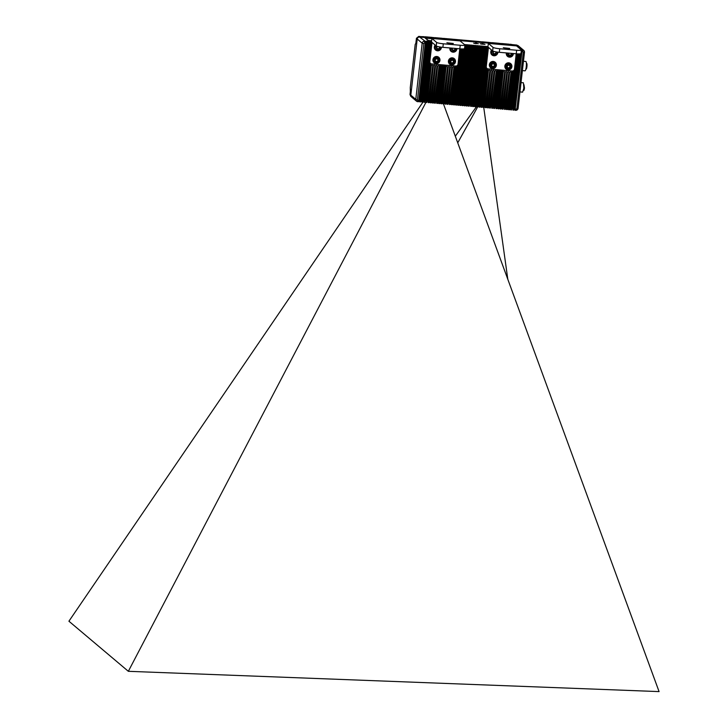 <?xml version="1.0" encoding="UTF-8"?>
<svg xmlns="http://www.w3.org/2000/svg" width="728" height="728" viewBox="0 0 728 728"><rect width="100%" height="100%" fill="white"/><g stroke="black" fill="none" stroke-linecap="round" stroke-linejoin="round"><path stroke-width="1.09" d="M450.969 48.057L450.905 48.066A3.03 2.948 130.1 0 0 450.841 48.294L450.823 48.376A3.03 2.948 130.1 0 0 450.787 48.603L450.778 48.685A3.03 2.948 130.1 0 0 450.759 48.913L450.759 48.994A3.03 2.948 130.1 0 0 450.769 49.231L450.778 49.313A3.03 2.948 130.1 0 0 450.814 49.54L450.832 49.622A3.03 2.948 130.1 0 0 450.887 49.841L450.914 49.923A3.03 2.948 130.1 0 0 450.987 50.132L451.023 50.205A3.03 2.948 130.1 0 0 451.123 50.414L451.169 50.487A3.03 2.948 130.1 0 0 451.287 50.669L451.342 50.742A3.03 2.948 130.1 0 0 451.478 50.915L451.533 50.978A3.03 2.948 130.1 0 0 451.697 51.133L451.351 50.851A3.03 2.948 130.1 0 0 451.415 50.905M450.377 48.903L450.368 48.967A3.03 2.948 130.1 0 0 450.404 49.195L450.832 49.286M450.368 48.594L450.35 48.658A3.03 2.948 130.1 0 0 450.359 48.885L450.814 48.976M450.386 48.285L450.368 48.339A3.03 2.948 130.1 0 0 450.35 48.567L450.841 48.667M451.697 51.133L451.76 51.197A3.03 2.948 130.1 0 0 451.933 51.333L451.997 51.379A3.03 2.948 130.1 0 0 452.188 51.506L452.261 51.542A3.03 2.948 130.1 0 0 452.47 51.642L452.543 51.679A3.03 2.948 130.1 0 0 452.752 51.761L452.807 51.761A3.03 2.948 130.1 0 0 453.053 51.834L453.135 51.852A3.03 2.948 130.1 0 0 453.362 51.888L453.444 51.888A3.03 2.948 130.1 0 0 453.671 51.897L453.753 51.897A3.03 2.948 130.1 0 0 453.981 51.879L454.072 51.87A3.03 2.948 130.1 0 0 454.29 51.834L454.372 51.815A3.03 2.948 130.1 0 0 454.6 51.752L454.681 51.724A3.03 2.948 130.1 0 0 454.891 51.633L454.973 51.597A3.03 2.948 130.1 0 0 455.173 51.497L455.246 51.451A3.03 2.948 130.1 0 0 455.437 51.324L455.51 51.269A3.03 2.948 130.1 0 0 455.683 51.124L455.746 51.069A3.03 2.948 130.1 0 0 455.91 50.905L455.965 50.842A3.03 2.948 130.1 0 0 456.11 50.66L456.165 50.587A3.03 2.948 130.1 0 0 456.292 50.396L456.329 50.323A3.03 2.948 130.1 0 0 456.438 50.114L456.474 50.032A3.03 2.948 130.1 0 0 456.556 49.823L456.583 49.741A3.03 2.948 130.1 0 0 456.647 49.513L456.665 49.431A3.03 2.948 130.1 0 0 456.702 49.204L456.711 49.122A3.03 2.948 130.1 0 0 456.72 48.894L456.729 48.812A3.03 2.948 130.1 0 0 456.72 48.585L456.665 49.449M453.444 51.897L454.308 51.834M452.006 51.379L453.135 51.852M454.29 51.834L455.746 51.069M456.292 50.396L456.665 49.431M452.306 48.157L452.534 50.296L454.308 50.669L455.546 49.304L455.4 48.43M452.88 50.541L452.124 48.867L452.498 48.175M455.601 48.885L455.127 48.412M452.634 50.041L453.972 50.159L455.364 48.94L454.29 50.423L452.68 50.141M481.863 43.471L483.201 43.762L481.854 43.462M417.736 101.665L418.4 101.738L418.782 100.519L425.343 42.961L425.252 41.323L418.8 36.418L416.443 38.366L422.185 43.207L415.788 99.345L418.081 100.455L417.663 101.656A2.166 2.102 -49.9 0 1 415.788 99.345L410.046 94.504L411.538 96.988A2.166 2.102 -49.9 0 1 410.82 95.15L417.208 39.012A2.166 2.102 -49.9 0 1 419.574 37.064L517.617 45.7A2.166 2.102 -49.9 0 1 518.773 46.183A2.166 2.102 130.1 0 0 517.617 45.7L419.574 37.064A2.166 2.102 130.1 0 0 417.208 39.012L410.82 95.15A2.166 2.102 130.1 0 0 412.685 97.47M514.205 44.827L517.999 45.536L522.595 49.895A2.166 2.102 -49.9 0 1 524.46 52.216L523.305 52.307L516.916 108.445L515.743 110.31L515.078 110.237L521.976 51.47L521.503 49.513L515.042 108.709L514.041 108.618M410.355 91.837L410.264 87.678L415.206 44.335L415.879 43.343L416.462 38.229M506.297 43.935L514.277 44.827M503.831 43.716L506.37 43.944M501.355 43.498L503.903 43.725M497.715 43.361L500.373 43.416M496.423 43.061L498.962 43.289M493.948 42.843L496.496 43.07M491.482 42.634L494.021 42.852M487.842 42.488L490.499 42.543M486.55 42.197L489.089 42.415M484.075 41.978L486.623 42.206M481.608 41.76L484.147 41.987M477.968 41.623L480.626 41.669M476.667 41.323L479.215 41.551M474.201 41.105L476.74 41.332M471.735 40.886L474.274 41.114M469.26 40.677L471.808 40.895M466.794 40.459L469.333 40.677M464.328 40.24L466.866 40.459M461.861 40.022L464.4 40.24M459.386 39.803L461.934 40.031M456.92 39.585L459.459 39.812M454.454 39.367L456.993 39.594M451.979 39.148L454.527 39.376M449.513 38.93L452.052 39.157M447.047 38.721L449.586 38.939M444.581 38.502L447.119 38.721M440.931 38.356L444.653 38.502M439.639 38.065L442.178 38.284M437.173 37.847L439.712 38.074M434.698 37.629L437.246 37.856M431.058 37.492L433.715 37.547M429.766 37.192L432.305 37.419M427.291 36.973L429.839 37.201M424.824 36.755L427.363 36.982M424.096 36.891L421.348 36.637L423.842 36.673M494.267 43.052L495.613 43.189M502.657 43.789L503.867 43.707M504.14 43.926L505.496 44.053M507.744 44.053L508.836 44.162M410.346 91.91L410.019 94.485L410.774 96.342M410.019 94.485L410.592 89.508M421.385 36.646L418.746 36.4L416.425 38.293L416.152 40.959M421.348 36.637L418.682 36.409M485.813 42.324L484.384 42.188M475.939 41.45L474.51 41.314M466.066 40.586L464.637 40.45M463.154 40.313L464.364 40.231M453.28 39.449L454.49 39.358M437.483 38.056L438.838 38.184M435.999 37.92L437.209 37.838M427.609 37.183L428.956 37.319M511.547 44.572L516.835 45.036M524.451 52.289L518.09 108.39L515.743 110.31L514.641 109.928L515.042 108.709M519.565 53.908L513.304 108.845L512.922 110.065L512.922 108.517L511.93 108.427M517.426 53.881L511.192 108.654L510.774 109.864L510.801 108.335L509.809 108.245M513.367 70.734L509.072 108.472L508.69 109.691L508.29 109.364M504.495 109.309L505.159 109.382L505.541 108.153L509.591 72.627A0.719 0.701 -49.9 0 1 510.765 72.136A0.719 0.701 -49.9 0 1 511.001 72.755L506.952 108.281L506.57 109.5L506.57 107.962L505.578 107.871M502.384 109.118L503.048 109.191L503.43 107.972L507.48 72.445A0.719 0.701 -49.9 0 1 508.645 71.954A0.719 0.701 -49.9 0 1 508.89 72.563L504.841 108.099L504.459 109.318L504.459 107.771L503.458 107.689M500.263 108.936L500.928 109.009L501.31 107.78L505.359 72.254A0.719 0.701 -49.9 0 1 506.533 71.763A0.719 0.701 -49.9 0 1 506.77 72.381L502.72 107.908L502.338 109.127L502.338 107.589L501.346 107.498M498.143 108.745L498.817 108.818L499.199 107.598L503.248 72.072A0.719 0.701 -49.9 0 1 504.413 71.581A0.719 0.701 -49.9 0 1 504.659 72.19L500.609 107.726L500.227 108.945L500.227 107.398L499.226 107.316M502.748 70.188L498.489 107.535L498.107 108.754L498.107 107.216L497.115 107.125M500.627 69.997L496.378 107.353L495.995 108.572L495.995 107.025L494.995 106.943M498.516 69.815L494.257 107.162L493.875 108.39L493.875 106.843L492.883 106.752M489.68 108.008L490.354 108.072L490.736 106.852L494.776 71.326A0.719 0.701 -49.9 0 1 495.95 70.834A0.719 0.701 -49.9 0 1 496.187 71.444L492.146 106.98L491.764 108.199L491.764 106.652L490.763 106.57M487.569 107.817L488.233 107.89L488.615 106.67L492.665 71.135A0.719 0.701 -49.9 0 1 493.839 70.643A0.719 0.701 -49.9 0 1 494.075 71.262L490.026 106.788L489.644 108.017L489.644 106.47L488.652 106.379M485.449 107.635L486.122 107.698L486.504 106.479L490.545 70.953A0.719 0.701 -49.9 0 1 491.719 70.461A0.719 0.701 -49.9 0 1 491.955 71.071L487.915 106.607L487.533 107.826L487.132 107.498M483.337 107.444L484.002 107.517L484.384 106.297L488.433 70.762A0.719 0.701 -49.9 0 1 489.598 70.279A0.719 0.701 -49.9 0 1 489.844 70.889L485.794 106.415L485.412 107.644L485.412 106.097L484.42 106.006M487.933 68.869L483.674 106.233L483.301 107.453L482.901 107.134M485.967 67.358L481.563 106.042L481.181 107.271L481.181 105.724L480.189 105.633M476.986 106.889L477.65 106.961L478.032 105.733L484.593 48.175L484.12 46.219L485.913 46.665L486.004 48.303L479.443 105.86L479.06 107.08L479.06 105.533L478.069 105.451M474.874 106.698L475.539 106.77L475.921 105.551L482.473 47.993L482 46.028L483.792 46.483L483.893 48.112L477.331 105.669L476.949 106.898L476.949 105.351L475.948 105.26M472.754 106.516L473.418 106.588L473.801 105.36L480.362 47.802L479.889 45.846L481.681 46.292L481.772 47.93L475.211 105.487L474.829 106.707L474.829 105.16L473.837 105.078M470.634 106.324L471.307 106.397L471.689 105.178L478.241 47.62L477.768 45.655L479.561 46.11L479.652 47.739L473.1 105.296L472.718 106.525L472.718 104.978L471.717 104.887M468.523 106.142L469.187 106.215L469.569 104.987L476.13 47.429L475.657 45.473L477.45 45.919L477.541 47.557L470.98 105.114L470.597 106.334L470.597 104.796L469.605 104.705M466.402 105.951L467.076 106.024L467.458 104.805L474.01 47.247L473.537 45.282L475.329 45.737L475.42 47.365L468.868 104.923L468.486 106.152L468.486 104.605L467.485 104.513M464.291 105.769L464.955 105.842L465.338 104.614L471.899 47.056L471.425 45.1L473.218 45.545L473.309 47.184L466.748 104.741L466.33 105.951L466.366 104.422L465.374 104.332M462.171 105.578L462.844 105.651L463.226 104.432L469.778 46.874L469.305 44.918L471.098 45.364L471.189 46.992L464.637 104.559L464.255 105.778L464.255 104.231L463.254 104.14M460.06 105.396L460.724 105.469L461.106 104.24L467.667 46.683L467.185 44.727L468.987 45.172L469.078 46.81L462.517 104.368L462.098 105.578L462.134 104.049L461.143 103.958M457.939 105.205L458.613 105.278L458.995 104.058L465.547 46.501L465.074 44.545L466.866 44.99L466.957 46.619L460.405 104.186L460.023 105.405L460.023 103.858L459.022 103.767M464.892 45.491L458.285 103.995L457.866 105.205L457.903 103.676L456.911 103.585M462.416 48.958L456.165 103.813L455.792 105.032L455.783 103.485L454.791 103.403M460.296 48.858L454.054 103.622L453.635 104.832L453.671 103.303L452.67 103.212M456.201 66.02L451.933 103.44L451.551 104.659L451.551 103.112L450.559 103.03M447.365 104.277L448.029 104.35L448.412 103.121L452.461 67.595A0.719 0.701 -49.9 0 1 453.626 67.103A0.719 0.701 -49.9 0 1 453.872 67.722L449.822 103.249L449.404 104.459L449.44 102.93L448.439 102.839M445.245 104.086L445.909 104.159L446.291 102.939L450.341 67.413A0.719 0.701 -49.9 0 1 451.515 66.921A0.719 0.701 -49.9 0 1 451.751 67.531L447.702 103.067L447.32 104.286L447.32 102.739L446.328 102.657M443.125 103.904L443.798 103.977L444.18 102.757L448.23 67.222A0.719 0.701 -49.9 0 1 449.394 66.73A0.719 0.701 -49.9 0 1 449.64 67.349L445.591 102.876L445.172 104.086L445.208 102.557L444.207 102.466M441.013 103.713L441.678 103.785L442.06 102.566L446.109 67.04A0.719 0.701 -49.9 0 1 447.283 66.548A0.719 0.701 -49.9 0 1 447.52 67.158L443.47 102.694L443.088 103.913L442.688 103.585M445.609 65.156L441.359 102.502L440.977 103.731L440.977 102.184L439.976 102.093M443.498 64.965L439.239 102.32L438.857 103.54L438.857 101.993L437.865 101.911M441.377 64.783L437.128 102.129L436.745 103.358L436.745 101.811L435.744 101.72M432.55 102.976L433.215 103.039L433.597 101.82L437.646 66.293A0.719 0.701 -49.9 0 1 438.82 65.802A0.719 0.701 -49.9 0 1 439.057 66.412L435.007 101.947L434.625 103.167L434.625 101.62L433.633 101.538M430.43 102.785L431.103 102.857L431.486 101.638L435.526 66.102A0.719 0.701 -49.9 0 1 436.7 65.62A0.719 0.701 -49.9 0 1 436.936 66.23L432.896 101.756L432.514 102.985L432.514 101.438L431.513 101.347M428.319 102.603L428.983 102.666L429.365 101.447L433.415 65.92A0.719 0.701 -49.9 0 1 434.58 65.429A0.719 0.701 -49.9 0 1 434.825 66.039L430.776 101.574L430.394 102.794L430.394 101.247L429.402 101.165M426.199 102.411L426.872 102.484L427.245 101.265L431.295 65.729A0.719 0.701 -49.9 0 1 432.468 65.247A0.719 0.701 -49.9 0 1 432.705 65.857L428.656 101.383L428.282 102.612L428.273 101.065L427.281 100.974M430.821 63.645L426.544 101.201L426.162 102.421L426.162 100.873L425.161 100.792M421.967 102.038L422.631 102.111L423.014 100.892L429.575 43.334L429.101 41.369L430.894 41.824L430.985 43.453L424.424 101.01L424.042 102.239L424.042 100.692L423.05 100.6M419.856 101.856L420.52 101.929L420.902 100.701L427.454 43.143L426.981 41.187L428.774 41.633L428.865 43.27L422.313 100.828L421.931 102.047L421.53 101.729M425.252 41.323L426.663 41.45L426.754 43.079L420.192 100.637L419.81 101.865L419.81 100.318L418.818 100.227M464.337 44.472L464.792 44.854M479.106 107.071L479.77 107.143L480.152 105.924L486.714 48.367L486.231 46.401L487.96 46.792M475.366 42.888L476.713 43.189L475.375 42.897M431.64 40.823L428.082 40.513L425.143 38.038L431.895 38.63L425.152 38.047M476.876 43.462L478.369 43.735M483.346 44.026L484.62 44.353M482.955 44.19L482.054 44.199L482.955 44.19M481.872 44.181L480.198 43.744L481.872 44.181M475.43 43.471L475.966 43.398M473.673 43.17L475.393 43.607L473.673 43.17M419.392 101.529L418.591 101.465L419.392 101.529M426.28 41.123L419.81 100.318M421.548 101.729L420.711 101.656L421.548 101.729L421.931 100.5L420.93 100.418M428.392 41.314L421.931 100.5M423.632 101.893L422.822 101.838L423.632 101.893M430.512 41.496L424.042 100.692M424.087 102.229L424.752 102.302L425.134 101.074L429.538 62.39M430.439 63.354L426.162 100.873M432.705 65.857L428.273 101.065M434.825 66.039L430.394 101.247M436.936 66.23L432.514 101.438M439.057 66.412L434.625 101.62M434.661 103.158L435.335 103.23L435.717 102.011L439.967 64.656M440.968 64.747L436.745 101.811M436.782 103.349L437.446 103.412L437.828 102.193L442.087 64.847M443.079 64.928L438.857 101.993M438.893 103.531L439.566 103.603L439.949 102.384L444.198 65.029M440.558 103.385L439.757 103.331L440.558 103.385M445.199 65.12L440.977 102.184M441.878 103.503L442.706 103.594L443.088 102.366L442.096 102.284M447.52 67.158L443.088 102.366M444.79 103.758L443.989 103.704L444.79 103.758M449.64 67.349L445.208 102.557M451.751 67.531L447.32 102.739M453.872 67.722L449.44 102.93M449.476 104.459L450.141 104.532L450.523 103.312L454.782 65.957M455.774 66.048L451.551 103.112M451.597 104.65L452.261 104.723L452.643 103.494L456.938 65.766M459.878 48.822L453.671 103.303M453.708 104.832L454.381 104.905L454.754 103.685L460.997 48.903M461.998 48.949L455.783 103.485M455.828 105.023L456.492 105.096L456.875 103.867L463.135 48.94M464.155 48.831L457.903 103.676M458.804 104.996L459.641 105.078L458.795 105.005M466.484 44.663L460.023 103.858M461.716 105.251L460.915 105.196L461.716 105.251M468.595 44.854L462.134 104.049M463.836 105.442L463.035 105.378L463.836 105.442M470.716 45.036L464.255 104.231M465.947 105.624L465.147 105.569L465.947 105.624M472.836 45.227L466.366 104.422M468.068 105.815L467.267 105.751L468.068 105.815M474.947 45.409L468.486 104.605M477.067 45.6L470.597 104.796M472.299 106.188L471.498 106.124L472.299 106.188M479.179 45.782L472.718 104.978M481.299 45.973L474.829 105.16M455.319 136.209L476.567 106.57L475.73 106.497M483.41 46.155L476.949 105.351M485.53 46.346L479.06 105.533M480.762 106.925L479.961 106.87L480.762 106.925M487.642 46.528L481.181 105.724M481.217 107.262L481.89 107.325L482.264 106.106L486.595 68.095M482.919 107.134L482.072 107.062L482.919 107.134L483.292 105.906L482.3 105.824M487.533 68.751L483.292 105.906M484.994 107.298L484.193 107.243L484.994 107.298M489.844 70.889L485.412 106.097M487.15 107.507L486.304 107.435L487.15 107.507L487.533 106.279L486.531 106.197M491.955 71.071L487.533 106.279M489.225 107.671L488.424 107.617L489.225 107.671M494.075 71.262L489.644 106.47M496.187 71.444L491.764 106.652M491.8 108.19L492.465 108.263L492.847 107.043L497.106 69.688M493.457 108.044L492.656 107.99L493.457 108.044M498.098 69.779L493.875 106.843M493.912 108.372L494.585 108.445L494.967 107.225L499.217 69.879M500.218 69.961L495.995 107.025M496.032 108.563L496.696 108.636L497.078 107.416L501.337 70.061M496.896 108.354L497.725 108.436L496.887 108.363M502.329 70.152L498.107 107.216M504.659 72.19L500.227 107.398M501.92 108.79L501.119 108.736L501.92 108.79M506.77 72.381L502.338 107.589M508.89 72.563L504.459 107.771M506.16 109.164L505.35 109.109L506.16 109.164M511.001 72.755L506.57 107.962M506.615 109.491L507.28 109.564L507.662 108.345L511.921 70.989M508.308 109.364L507.471 109.291L508.308 109.364L508.69 108.144L507.698 108.062M512.931 70.925L508.69 108.144M508.726 109.682L509.4 109.755L509.773 108.527L514.168 69.952M510.392 109.537L509.582 109.482L510.392 109.537M517.016 53.854L510.801 108.335M511.511 109.937L510.81 109.873L511.511 109.937L511.893 108.718L518.136 53.908M519.146 53.927L512.922 108.517M512.958 110.055L513.631 110.128L514.014 108.9L520.283 53.854M514.623 109.91L513.813 109.855L514.623 109.91M484.357 44.117L485.003 44.463M482.291 43.926L483.519 44.326M480.216 43.753L481.863 44.181M476.795 43.598L476.312 43.707M475.42 43.48L475.921 43.371M473.682 43.18L474.611 43.453M425.561 38.129L428.364 40.486L431.649 40.777L428.364 40.495L425.561 38.129L431.886 38.684M478.078 43.707L477.195 43.516M492.31 67.313L490.235 65.748M492.437 67.695L490.071 66.257A3.03 2.948 130.1 0 0 490.171 66.457L490.217 66.53A3.03 2.948 130.1 0 0 490.335 66.721L490.381 66.794A3.03 2.948 130.1 0 0 490.526 66.967L490.581 67.031A3.03 2.948 130.1 0 0 490.745 67.185L490.809 67.24A3.03 2.948 130.1 0 0 490.872 67.294M495.786 63.764L495.777 63.718A3.03 2.948 130.1 0 0 495.65 63.536L495.604 63.463A3.03 2.948 130.1 0 0 495.459 63.291L495.404 63.227A3.03 2.948 130.1 0 0 495.24 63.063L495.186 63.008A3.03 2.948 130.1 0 0 495.149 62.981L494.776 62.663A3.03 2.948 130.1 0 0 494.594 62.526L494.53 62.472A3.03 2.948 130.1 0 0 494.339 62.353L494.267 62.317A3.03 2.948 130.1 0 0 494.066 62.217L493.994 62.18A3.03 2.948 130.1 0 0 493.775 62.098L493.702 62.08A3.03 2.948 130.1 0 0 493.475 62.026L493.393 62.007A3.03 2.948 130.1 0 0 493.175 61.971L493.084 61.962A3.03 2.948 130.1 0 0 492.856 61.962L492.774 61.962A3.03 2.948 130.1 0 0 492.547 61.971L492.465 61.989A3.03 2.948 130.1 0 0 492.237 62.026L492.155 62.044A3.03 2.948 130.1 0 0 491.937 62.108L491.855 62.135A3.03 2.948 130.1 0 0 491.637 62.217L491.564 62.253A3.03 2.948 130.1 0 0 491.364 62.362L491.291 62.408A3.03 2.948 130.1 0 0 491.091 62.535L491.027 62.59A3.03 2.948 130.1 0 0 490.845 62.735L490.781 62.79A3.03 2.948 130.1 0 0 490.617 62.954L490.563 63.018A3.03 2.948 130.1 0 0 490.417 63.2L490.372 63.272A3.03 2.948 130.1 0 0 490.244 63.463L490.199 63.536A3.03 2.948 130.1 0 0 490.099 63.745L490.062 63.818A3.03 2.948 130.1 0 0 489.971 64.037L489.953 64.119A3.03 2.948 130.1 0 0 489.889 64.337L489.871 64.428A3.03 2.948 130.1 0 0 489.835 64.646L489.826 64.737A3.03 2.948 130.1 0 0 489.808 64.965L489.808 65.047A3.03 2.948 130.1 0 0 489.817 65.274L489.826 65.365A3.03 2.948 130.1 0 0 489.862 65.584L489.871 65.666A3.03 2.948 130.1 0 0 489.935 65.893L489.953 65.966A3.03 2.948 130.1 0 0 490.035 66.184L490.581 67.031M493.265 62.299L493.493 62.308A3.03 2.948 130.1 0 0 493.265 62.299L493.184 62.308A3.03 2.948 130.1 0 0 492.956 62.317L492.874 62.326A3.03 2.948 130.1 0 0 492.647 62.371L492.565 62.39A3.03 2.948 130.1 0 0 492.346 62.453L492.265 62.481A3.03 2.948 130.1 0 0 492.046 62.562L491.973 62.599A3.03 2.948 130.1 0 0 491.764 62.708L491.691 62.754A3.03 2.948 130.1 0 0 491.5 62.881L491.436 62.927A3.03 2.948 130.1 0 0 491.254 63.081L491.191 63.136A3.03 2.948 130.1 0 0 491.027 63.3L490.972 63.363A3.03 2.948 130.1 0 0 490.827 63.545L490.781 63.618A3.03 2.948 130.1 0 0 490.654 63.809L490.608 63.882A3.03 2.948 130.1 0 0 490.499 64.091L490.472 64.164A3.03 2.948 130.1 0 0 490.381 64.383L490.354 64.464A3.03 2.948 130.1 0 0 490.299 64.683L490.281 64.765A3.03 2.948 130.1 0 0 490.244 64.992L490.226 65.083A3.03 2.948 130.1 0 0 490.217 65.311L490.217 65.393A3.03 2.948 130.1 0 0 490.226 65.62L490.235 65.702A3.03 2.948 130.1 0 0 490.262 65.93L489.826 65.356M491.764 62.708L491.291 62.408L491.691 62.754M492.346 62.453L491.855 62.135L492.265 62.481M492.874 68.268L492.901 68.286A3.03 2.948 130.1 0 0 493.129 68.296L493.211 68.296A3.03 2.948 130.1 0 0 493.438 68.277L493.52 68.268A3.03 2.948 130.1 0 0 493.748 68.223L493.83 68.205A3.03 2.948 130.1 0 0 494.048 68.141L494.13 68.114A3.03 2.948 130.1 0 0 494.348 68.032L494.421 67.995A3.03 2.948 130.1 0 0 494.63 67.886L494.703 67.841A3.03 2.948 130.1 0 0 494.894 67.713L494.958 67.668A3.03 2.948 130.1 0 0 495.14 67.513L495.204 67.458A3.03 2.948 130.1 0 0 495.368 67.294L495.422 67.231A3.03 2.948 130.1 0 0 495.568 67.049L495.613 66.985A3.03 2.948 130.1 0 0 495.741 66.785L495.786 66.712A3.03 2.948 130.1 0 0 495.895 66.503L495.923 66.43A3.03 2.948 130.1 0 0 496.014 66.212L496.041 66.13A3.03 2.948 130.1 0 0 496.096 65.911L496.114 65.829A3.03 2.948 130.1 0 0 496.159 65.602L496.168 65.52A3.03 2.948 130.1 0 0 496.178 65.283L496.178 65.202A3.03 2.948 130.1 0 0 496.168 64.974L496.159 64.892A3.03 2.948 130.1 0 0 496.132 64.665L496.114 64.583A3.03 2.948 130.1 0 0 496.059 64.364L496.032 64.282A3.03 2.948 130.1 0 0 495.95 64.073L495.914 63.991A3.03 2.948 130.1 0 0 495.814 63.791L495.459 63.291M490.99 67.367A3.03 2.948 130.1 0 0 491.154 67.531L491.209 67.586A3.03 2.948 130.1 0 0 491.391 67.731L491.455 67.777A3.03 2.948 130.1 0 0 491.646 67.895L491.719 67.941A3.03 2.948 130.1 0 0 491.919 68.041L492.001 68.068A3.03 2.948 130.1 0 0 492.21 68.15L492.292 68.177A3.03 2.948 130.1 0 0 492.51 68.232L492.592 68.25A3.03 2.948 130.1 0 0 492.82 68.277L493.757 68.232M494.421 68.004L495.75 66.785M490.344 66.23L490.363 66.312A3.03 2.948 130.1 0 0 490.445 66.53L490.481 66.603A3.03 2.948 130.1 0 0 490.581 66.803M496.041 66.148L496.132 64.665M490.217 65.311L489.817 64.728M490.344 64.747L489.889 64.373M490.426 64.446L489.971 64.073M490.535 64.155L489.971 64.037M490.681 63.882L490.09 63.745M490.854 63.618L490.399 63.236M491.773 62.781L491.318 62.399M494.594 62.526L494.94 62.817A3.03 2.948 130.1 0 0 494.749 62.699L494.676 62.653A3.03 2.948 130.1 0 0 494.476 62.553L494.394 62.526A3.03 2.948 130.1 0 0 494.185 62.444L494.103 62.417A3.03 2.948 130.1 0 0 493.884 62.362L493.802 62.353A3.03 2.948 130.1 0 0 493.575 62.317L493.493 62.308M492.046 62.635L491.345 62.362M492.337 62.517L491.882 62.135M492.638 62.435L491.928 62.108M493.247 62.353L492.792 61.98M492.319 63.782L491.418 65.383L492.328 66.94L494.148 66.885L495.049 65.274L494.139 63.727L492.319 63.782L491.573 65.265L492.201 66.648L493.939 66.73L494.822 65.329L494.194 63.955L492.456 63.873M492.092 66.43L493.62 66.457L494.476 65.274L493.984 63.9M437.464 49.932L435.098 48.494A3.03 2.948 130.1 0 0 435.198 48.703L435.244 48.776A3.03 2.948 130.1 0 0 435.362 48.967L435.417 49.031A3.03 2.948 130.1 0 0 435.553 49.204L435.608 49.267A3.03 2.948 130.1 0 0 435.772 49.422L435.835 49.486A3.03 2.948 130.1 0 0 435.899 49.54M435.917 45.709A3.03 2.948 130.1 0 0 435.854 45.782L435.808 45.855A3.03 2.948 130.1 0 0 435.681 46.046L435.635 46.119A3.03 2.948 130.1 0 0 435.526 46.328L435.499 46.41A3.03 2.948 130.1 0 0 435.408 46.619L435.389 46.701A3.03 2.948 130.1 0 0 435.326 46.929L435.308 47.011A3.03 2.948 130.1 0 0 435.271 47.238L435.262 47.32A3.03 2.948 130.1 0 0 435.244 47.547L435.244 47.629A3.03 2.948 130.1 0 0 435.253 47.857L435.262 47.948A3.03 2.948 130.1 0 0 435.299 48.166L435.308 48.248A3.03 2.948 130.1 0 0 435.371 48.476L435.389 48.549A3.03 2.948 130.1 0 0 435.471 48.767L435.508 48.84A3.03 2.948 130.1 0 0 435.608 49.04L435.653 49.113A3.03 2.948 130.1 0 0 435.772 49.304L435.817 49.377A3.03 2.948 130.1 0 0 435.963 49.55L435.408 49.031M435.608 49.04L434.98 48.203M435.371 48.476L434.989 48.212A3.03 2.948 130.1 0 0 435.062 48.421L435.471 48.767M434.862 47.538L434.853 47.602A3.03 2.948 130.1 0 0 434.889 47.83L435.317 47.921M434.853 47.229L434.834 47.284A3.03 2.948 130.1 0 0 434.844 47.52L435.299 47.611M434.871 46.92L434.853 46.974A3.03 2.948 130.1 0 0 434.834 47.202L435.317 47.302M435.371 46.992L434.898 46.665A3.03 2.948 130.1 0 0 434.862 46.892L434.898 46.656M435.408 46.619L434.98 46.355A3.03 2.948 130.1 0 0 434.916 46.583M435.562 46.401L435.089 46.064A3.03 2.948 130.1 0 0 435.007 46.274L435.389 46.701M435.708 46.119L435.226 45.782A3.03 2.948 130.1 0 0 435.126 45.982L435.399 45.5A3.03 2.948 130.1 0 0 435.271 45.7L435.681 46.046M435.426 45.482L435.881 45.855M435.963 49.55L436.017 49.613A3.03 2.948 130.1 0 0 436.181 49.768L436.236 49.823A3.03 2.948 130.1 0 0 436.418 49.968L436.481 50.014A3.03 2.948 130.1 0 0 436.673 50.141L436.745 50.177A3.03 2.948 130.1 0 0 436.946 50.278L437.028 50.314A3.03 2.948 130.1 0 0 437.237 50.387L437.319 50.414A3.03 2.948 130.1 0 0 437.537 50.469L437.619 50.487A3.03 2.948 130.1 0 0 437.846 50.514L437.928 50.523A3.03 2.948 130.1 0 0 438.156 50.532L438.238 50.532A3.03 2.948 130.1 0 0 438.465 50.514L438.547 50.505A3.03 2.948 130.1 0 0 438.775 50.469L438.857 50.45A3.03 2.948 130.1 0 0 439.075 50.387L439.157 50.359A3.03 2.948 130.1 0 0 439.375 50.268L439.448 50.232A3.03 2.948 130.1 0 0 439.657 50.123L439.73 50.086A3.03 2.948 130.1 0 0 439.921 49.959L439.985 49.904A3.03 2.948 130.1 0 0 440.167 49.759L440.231 49.695A3.03 2.948 130.1 0 0 440.394 49.531L440.449 49.468A3.03 2.948 130.1 0 0 440.595 49.286L440.649 49.222A3.03 2.948 130.1 0 0 440.768 49.031L440.813 48.949A3.03 2.948 130.1 0 0 440.922 48.749L440.959 48.667A3.03 2.948 130.1 0 0 441.041 48.458L441.068 48.376A3.03 2.948 130.1 0 0 441.123 48.148L441.141 48.066A3.03 2.948 130.1 0 0 441.186 47.839L441.195 47.757A3.03 2.948 130.1 0 0 441.204 47.529L441.204 47.438A3.03 2.948 130.1 0 0 441.195 47.211L441.15 48.075M437.319 50.414L438.529 50.496M436.481 50.014L436.991 50.287M438.775 50.469L440.604 49.286M440.768 49.031L441.141 48.066M435.453 46.692L434.998 46.31M435.854 45.782L435.59 45.254M437.1 46.355L436.445 47.629L437.364 49.176L439.175 49.122L440.031 47.939L439.83 46.947M437.364 49.176L436.609 47.502L437.264 46.41M440.076 47.511L439.557 46.901M437.119 48.667L438.456 48.785L439.849 47.575L438.775 49.058L437.164 48.776M516.653 50.241L499.726 48.749A5.769 0.755 -173.5 0 1 493.065 47.393L488.342 43.407L516.562 45.9L521.275 49.877A5.769 0.755 -173.5 0 1 521.366 50.032A5.769 0.755 -173.5 0 1 516.653 50.241L516.252 53.79A5.769 0.755 6.5 0 0 520.966 53.581L521.366 50.032M507.107 48.576L509.755 48.458L503.303 47.73L507.107 48.576M493.065 47.393L492.656 50.942A5.769 0.755 6.5 0 0 499.317 52.298L516.252 53.79M492.656 50.942L488.452 47.393L486.259 66.585A2.166 2.102 130.1 0 0 488.133 68.896L512.121 71.007A2.166 2.102 130.1 0 0 514.478 69.069L516.216 53.79M488.342 43.407L485.749 66.148A2.166 2.102 130.1 0 0 486.477 67.995L486.986 68.423M497.861 52.143A3.604 3.513 -49.9 0 1 491.982 54.973A3.604 3.513 -49.9 0 1 491.573 50.023M513.376 53.535A3.604 3.513 -49.9 0 1 507.507 56.338A3.604 3.513 -49.9 0 1 506.36 52.916M508.772 62.817A3.604 3.513 -49.9 0 1 511.056 68.632A3.604 3.513 -49.9 0 1 505.123 65.029A3.604 3.513 -49.9 0 1 508.772 62.817M493.256 61.452A3.604 3.513 -49.9 0 1 495.531 67.267A3.604 3.513 -49.9 0 1 489.607 63.664A3.604 3.513 -49.9 0 1 493.256 61.452M491.864 54.864A3.604 3.513 130.1 0 0 494.667 55.501A3.03 2.948 130.1 0 0 494.894 55.483L494.976 55.474A3.03 2.948 130.1 0 0 495.204 55.437L495.286 55.419A3.03 2.948 130.1 0 0 495.513 55.355L495.586 55.328A3.03 2.948 130.1 0 0 495.804 55.237L495.877 55.201A3.03 2.948 130.1 0 0 496.087 55.1L496.159 55.055A3.03 2.948 130.1 0 0 496.35 54.928L496.414 54.873A3.03 2.948 130.1 0 0 496.596 54.727L496.66 54.673A3.03 2.948 130.1 0 0 496.824 54.5L496.878 54.436A3.03 2.948 130.1 0 0 497.024 54.263L497.078 54.191A3.03 2.948 130.1 0 0 497.197 53.999L497.242 53.927A3.03 2.948 130.1 0 0 497.351 53.717L497.388 53.635A3.03 2.948 130.1 0 0 497.47 53.426L497.497 53.344A3.03 2.948 130.1 0 0 497.552 53.117L497.57 53.035A3.03 2.948 130.1 0 0 497.615 52.807L497.624 52.725A3.03 2.948 130.1 0 0 497.634 52.498L497.634 52.416A3.03 2.948 130.1 0 0 497.624 52.179L497.497 53.353M507.38 56.229A3.604 3.513 130.1 0 0 510.182 56.866A3.03 2.948 130.1 0 0 510.41 56.848L510.501 56.839A3.03 2.948 130.1 0 0 510.719 56.802L510.81 56.784A3.03 2.948 130.1 0 0 511.029 56.72L511.111 56.693A3.03 2.948 130.1 0 0 511.32 56.602L511.402 56.575A3.03 2.948 130.1 0 0 511.602 56.465L511.675 56.42A3.03 2.948 130.1 0 0 511.866 56.293L511.939 56.238A3.03 2.948 130.1 0 0 512.112 56.092L512.175 56.038A3.03 2.948 130.1 0 0 512.339 55.874L512.394 55.81A3.03 2.948 130.1 0 0 512.539 55.628L512.594 55.556A3.03 2.948 130.1 0 0 512.721 55.364L512.758 55.292A3.03 2.948 130.1 0 0 512.867 55.082L512.903 55.01A3.03 2.948 130.1 0 0 512.985 54.791L513.013 54.709A3.03 2.948 130.1 0 0 513.076 54.491L513.094 54.4A3.03 2.948 130.1 0 0 513.131 54.172L513.14 54.09A3.03 2.948 130.1 0 0 513.158 53.863L513.158 53.781A3.03 2.948 130.1 0 0 513.149 53.553L513.013 54.718M505.924 69.023A3.604 3.513 130.1 0 0 508.726 69.651A3.03 2.948 130.1 0 0 508.954 69.642L509.045 69.633A3.03 2.948 130.1 0 0 509.263 69.597L509.345 69.57A3.03 2.948 130.1 0 0 509.573 69.515L509.645 69.488A3.03 2.948 130.1 0 0 509.864 69.397L509.937 69.36A3.03 2.948 130.1 0 0 510.146 69.251L510.219 69.215A3.03 2.948 130.1 0 0 510.41 69.078L510.483 69.033A3.03 2.948 130.1 0 0 510.656 68.887L510.719 68.823A3.03 2.948 130.1 0 0 510.883 68.66L510.938 68.596A3.03 2.948 130.1 0 0 511.083 68.414L511.138 68.35A3.03 2.948 130.1 0 0 511.265 68.15L511.302 68.077A3.03 2.948 130.1 0 0 511.411 67.877L511.447 67.795A3.03 2.948 130.1 0 0 511.529 67.577L511.556 67.504A3.03 2.948 130.1 0 0 511.62 67.276L511.638 67.194A3.03 2.948 130.1 0 0 511.675 66.967L511.684 66.885A3.03 2.948 130.1 0 0 511.693 66.657L511.693 66.567A3.03 2.948 130.1 0 0 511.684 66.339L511.684 66.257A3.03 2.948 130.1 0 0 511.648 66.03L511.629 65.948A3.03 2.948 130.1 0 0 511.575 65.729L511.547 65.647A3.03 2.948 130.1 0 0 511.465 65.438L511.438 65.356A3.03 2.948 130.1 0 0 511.338 65.165L511.293 65.083A3.03 2.948 130.1 0 0 511.174 64.901L511.293 65.083M511.666 66.13A3.604 3.513 130.1 0 0 510.565 63.509M490.399 67.659A3.604 3.513 130.1 0 0 493.202 68.286M496.15 64.765A3.604 3.513 130.1 0 0 495.049 62.144M507.816 279.297L483.756 107.498M457.739 142.815L477.65 106.961L476.949 106.898M493.893 54.9L491.527 53.472A3.03 2.948 130.1 0 0 491.627 53.672L491.673 53.745A3.03 2.948 130.1 0 0 491.791 53.936L491.846 53.999A3.03 2.948 130.1 0 0 491.982 54.172L492.037 54.236A3.03 2.948 130.1 0 0 492.201 54.4L492.265 54.454A3.03 2.948 130.1 0 0 492.328 54.509M492.346 50.678A3.03 2.948 130.1 0 0 492.283 50.751L492.237 50.824A3.03 2.948 130.1 0 0 492.11 51.015L492.064 51.087A3.03 2.948 130.1 0 0 491.964 51.297L491.928 51.379A3.03 2.948 130.1 0 0 491.837 51.588L491.819 51.67A3.03 2.948 130.1 0 0 491.755 51.897L491.737 51.979A3.03 2.948 130.1 0 0 491.7 52.207L491.691 52.289A3.03 2.948 130.1 0 0 491.673 52.516L491.673 52.598A3.03 2.948 130.1 0 0 491.682 52.835L491.691 52.916A3.03 2.948 130.1 0 0 491.728 53.144L491.737 53.226A3.03 2.948 130.1 0 0 491.8 53.444L491.819 53.526A3.03 2.948 130.1 0 0 491.9 53.736L492.083 54.09M491.291 52.507L491.282 52.571A3.03 2.948 130.1 0 0 491.318 52.798L491.746 52.889M491.728 52.58L491.264 52.261A3.03 2.948 130.1 0 0 491.273 52.489L491.264 52.252M491.746 52.27L491.282 51.943A3.03 2.948 130.1 0 0 491.264 52.17L491.273 51.934M491.755 51.897L491.327 51.633A3.03 2.948 130.1 0 0 491.291 51.861M491.837 51.588L491.409 51.324A3.03 2.948 130.1 0 0 491.345 51.551L491.737 51.979M491.964 51.297L491.518 51.033A3.03 2.948 130.1 0 0 491.436 51.251L491.819 51.67M492.11 51.015L491.655 50.751A3.03 2.948 130.1 0 0 491.555 50.951L491.928 51.379M492.283 50.751L491.828 50.478A3.03 2.948 130.1 0 0 491.7 50.678L492.064 51.087M491.937 50.332A3.03 2.948 130.1 0 0 491.873 50.414L492.237 50.824M494.33 55.474L494.358 55.492A3.03 2.948 130.1 0 0 494.585 55.501L494.904 55.492M492.201 54.272L492.246 54.345A3.03 2.948 130.1 0 0 492.392 54.518L492.447 54.582A3.03 2.948 130.1 0 0 492.61 54.736L492.665 54.8A3.03 2.948 130.1 0 0 492.847 54.937L492.911 54.982A3.03 2.948 130.1 0 0 493.102 55.11L493.175 55.146A3.03 2.948 130.1 0 0 493.375 55.246L493.457 55.282A3.03 2.948 130.1 0 0 493.666 55.355L493.748 55.383A3.03 2.948 130.1 0 0 493.966 55.437L494.048 55.455A3.03 2.948 130.1 0 0 494.276 55.492L494.667 55.501M494.894 55.483L495.522 55.355M495.513 55.355L496.878 54.436M492.665 54.8L493.175 55.146M497.197 53.999L497.497 53.344M491.8 51.961L491.345 51.579M491.991 51.37L491.427 51.251M492.137 51.087L491.546 50.951M492.31 50.824L491.855 50.45M493.529 51.324L492.874 52.598L493.793 54.145L495.604 54.09L496.46 52.907L496.259 51.916M493.793 54.145L493.038 52.471L493.693 51.379M496.505 52.48L495.986 51.87M493.548 53.635L494.885 53.754L496.278 52.543L495.204 54.027L493.593 53.745M519.965 91.919L522.586 92.147L523.823 88.179L523.405 82.81L521.03 82.601M523.423 89.662C523.741 91.018 524.096 90.463 524.488 87.997L523.951 84.666M507.825 68.678L505.76 67.112M510.119 63.891L510.637 64.319A3.03 2.948 130.1 0 0 510.528 64.237L510.264 64A3.03 2.948 130.1 0 0 510.119 63.891L510.046 63.846A3.03 2.948 130.1 0 0 509.855 63.718L509.791 63.682A3.03 2.948 130.1 0 0 509.582 63.582L509.509 63.545A3.03 2.948 130.1 0 0 509.3 63.473L509.218 63.445A3.03 2.948 130.1 0 0 508.999 63.391L508.918 63.372A3.03 2.948 130.1 0 0 508.69 63.336L508.608 63.336A3.03 2.948 130.1 0 0 508.381 63.327L508.29 63.327A3.03 2.948 130.1 0 0 508.062 63.345L507.98 63.354A3.03 2.948 130.1 0 0 507.753 63.391L507.671 63.409A3.03 2.948 130.1 0 0 507.452 63.473L507.37 63.5A3.03 2.948 130.1 0 0 507.161 63.591L507.079 63.627A3.03 2.948 130.1 0 0 506.879 63.727L506.806 63.773A3.03 2.948 130.1 0 0 506.615 63.9L506.542 63.955A3.03 2.948 130.1 0 0 506.37 64.1L506.306 64.155A3.03 2.948 130.1 0 0 506.142 64.328L506.078 64.392A3.03 2.948 130.1 0 0 505.933 64.565L505.887 64.637A3.03 2.948 130.1 0 0 505.76 64.828L505.714 64.901A3.03 2.948 130.1 0 0 505.614 65.111L505.578 65.192A3.03 2.948 130.1 0 0 505.496 65.402L505.469 65.484A3.03 2.948 130.1 0 0 505.405 65.711L505.387 65.793A3.03 2.948 130.1 0 0 505.35 66.02L505.341 66.102A3.03 2.948 130.1 0 0 505.323 66.33L505.323 66.412A3.03 2.948 130.1 0 0 505.332 66.648L505.341 66.73A3.03 2.948 130.1 0 0 505.378 66.958L505.396 67.04A3.03 2.948 130.1 0 0 505.45 67.258L505.478 67.34A3.03 2.948 130.1 0 0 505.56 67.549L505.587 67.622A3.03 2.948 130.1 0 0 505.687 67.831L505.733 67.895A3.03 2.948 130.1 0 0 505.851 68.086L505.905 68.159A3.03 2.948 130.1 0 0 506.042 68.332L506.096 68.396A3.03 2.948 130.1 0 0 506.26 68.55L506.324 68.605A3.03 2.948 130.1 0 0 506.388 68.66M508.79 63.673L509.018 63.673A3.03 2.948 130.1 0 0 508.79 63.673L508.699 63.673A3.03 2.948 130.1 0 0 508.472 63.682L508.39 63.7A3.03 2.948 130.1 0 0 508.162 63.736L508.08 63.755A3.03 2.948 130.1 0 0 507.862 63.818L507.78 63.846A3.03 2.948 130.1 0 0 507.571 63.928L507.489 63.964A3.03 2.948 130.1 0 0 507.289 64.073L507.216 64.119A3.03 2.948 130.1 0 0 507.025 64.246L506.952 64.301A3.03 2.948 130.1 0 0 506.77 64.446L506.706 64.501A3.03 2.948 130.1 0 0 506.551 64.665L506.488 64.728A3.03 2.948 130.1 0 0 506.342 64.91L506.297 64.983A3.03 2.948 130.1 0 0 506.169 65.174L506.124 65.247A3.03 2.948 130.1 0 0 506.024 65.456L505.987 65.529A3.03 2.948 130.1 0 0 505.905 65.748L505.878 65.829A3.03 2.948 130.1 0 0 505.814 66.048L505.796 66.139A3.03 2.948 130.1 0 0 505.76 66.357L505.751 66.448A3.03 2.948 130.1 0 0 505.733 66.676L505.733 66.758A3.03 2.948 130.1 0 0 505.742 66.985L505.751 67.076A3.03 2.948 130.1 0 0 505.787 67.294L505.805 67.376A3.03 2.948 130.1 0 0 505.86 67.604L505.387 67.031M506.342 64.91L505.887 64.637L506.297 64.983M507.025 64.246L506.542 63.955L506.952 64.301M506.26 68.432L506.315 68.505A3.03 2.948 130.1 0 0 506.451 68.678L506.506 68.741A3.03 2.948 130.1 0 0 506.67 68.896L506.734 68.951A3.03 2.948 130.1 0 0 506.906 69.096L506.97 69.142A3.03 2.948 130.1 0 0 507.161 69.26L507.234 69.306A3.03 2.948 130.1 0 0 507.434 69.406L507.516 69.442A3.03 2.948 130.1 0 0 507.725 69.515L507.807 69.542A3.03 2.948 130.1 0 0 508.026 69.597L508.108 69.615A3.03 2.948 130.1 0 0 508.335 69.642L508.417 69.651A3.03 2.948 130.1 0 0 508.645 69.66L509.318 69.57M508.108 69.615L508.726 69.66M509.946 69.369L511.538 67.577M505.86 67.604L505.887 67.677A3.03 2.948 130.1 0 0 505.96 67.895L505.996 67.968A3.03 2.948 130.1 0 0 506.096 68.168L506.142 68.241M505.805 67.04L505.35 66.667M511.529 67.549L511.629 65.948M505.733 66.676L505.341 66.093M506.06 65.529L505.487 65.402M506.197 65.247L505.605 65.111M506.57 64.737L505.933 64.574M510.983 64.656L511.12 64.828A3.03 2.948 130.1 0 0 510.983 64.656L510.92 64.592A3.03 2.948 130.1 0 0 510.765 64.428L510.701 64.373A3.03 2.948 130.1 0 0 510.665 64.346L510.264 64M506.788 64.519L506.133 64.328M507.289 64.146L506.834 63.764M507.562 64L506.87 63.727M510.264 64.064L510.455 64.182A3.03 2.948 130.1 0 0 510.264 64.064L510.192 64.028A3.03 2.948 130.1 0 0 509.991 63.928L509.919 63.891A3.03 2.948 130.1 0 0 509.7 63.809L509.627 63.791A3.03 2.948 130.1 0 0 509.4 63.736L509.318 63.718A3.03 2.948 130.1 0 0 509.1 63.682L509.018 63.673M508.153 63.8L507.443 63.473M507.844 65.147L506.934 66.748L507.507 68.059L509.272 68.432L510.519 67.067L510 65.338L508.235 64.965L507.116 66.412L507.725 68.013L509.454 68.095L510.337 66.703L509.709 65.32L507.971 65.238M507.607 67.795L509.136 67.822L509.991 66.648L509.509 65.265M451.396 63.709L449.331 62.144M454.208 59.35L453.863 59.059A3.03 2.948 130.1 0 0 453.69 58.922L453.617 58.877A3.03 2.948 130.1 0 0 453.426 58.75L453.353 58.713A3.03 2.948 130.1 0 0 453.153 58.613L453.08 58.577A3.03 2.948 130.1 0 0 452.871 58.495L452.789 58.477A3.03 2.948 130.1 0 0 452.57 58.422L452.488 58.404A3.03 2.948 130.1 0 0 452.261 58.367L452.179 58.358A3.03 2.948 130.1 0 0 451.952 58.358L451.861 58.358A3.03 2.948 130.1 0 0 451.633 58.377L451.551 58.386A3.03 2.948 130.1 0 0 451.324 58.422L451.242 58.44A3.03 2.948 130.1 0 0 451.023 58.504L450.941 58.531A3.03 2.948 130.1 0 0 450.732 58.622L450.65 58.65A3.03 2.948 130.1 0 0 450.45 58.759L450.377 58.804A3.03 2.948 130.1 0 0 450.186 58.932L450.113 58.986A3.03 2.948 130.1 0 0 449.931 59.132L449.877 59.186A3.03 2.948 130.1 0 0 449.713 59.35L449.649 59.414A3.03 2.948 130.1 0 0 449.504 59.596L449.458 59.669A3.03 2.948 130.1 0 0 449.331 59.86L449.285 59.933A3.03 2.948 130.1 0 0 449.185 60.142L449.149 60.215A3.03 2.948 130.1 0 0 449.067 60.433L449.04 60.515A3.03 2.948 130.1 0 0 448.976 60.733L448.958 60.824A3.03 2.948 130.1 0 0 448.921 61.052L448.912 61.134A3.03 2.948 130.1 0 0 448.894 61.361L448.894 61.443A3.03 2.948 130.1 0 0 448.903 61.671L448.912 61.762A3.03 2.948 130.1 0 0 448.949 61.98L448.967 62.062A3.03 2.948 130.1 0 0 449.021 62.29L449.049 62.362A3.03 2.948 130.1 0 0 449.121 62.581L449.158 62.653A3.03 2.948 130.1 0 0 449.258 62.854L449.303 62.927A3.03 2.948 130.1 0 0 449.422 63.118L449.476 63.19A3.03 2.948 130.1 0 0 449.613 63.363L449.667 63.427A3.03 2.948 130.1 0 0 449.831 63.582L449.895 63.636A3.03 2.948 130.1 0 0 449.959 63.691M451.942 58.349L452.589 58.704A3.03 2.948 130.1 0 0 452.352 58.695L452.27 58.704A3.03 2.948 130.1 0 0 452.043 58.713L451.961 58.722A3.03 2.948 130.1 0 0 451.733 58.768L451.651 58.786A3.03 2.948 130.1 0 0 451.433 58.85L451.351 58.877A3.03 2.948 130.1 0 0 451.142 58.959L451.06 58.995A3.03 2.948 130.1 0 0 450.86 59.105L450.787 59.15A3.03 2.948 130.1 0 0 450.587 59.277L450.523 59.332A3.03 2.948 130.1 0 0 450.341 59.478L450.277 59.532A3.03 2.948 130.1 0 0 450.113 59.696L450.059 59.76A3.03 2.948 130.1 0 0 449.913 59.942L449.868 60.015A3.03 2.948 130.1 0 0 449.74 60.206L449.695 60.278A3.03 2.948 130.1 0 0 449.595 60.488L449.558 60.56A3.03 2.948 130.1 0 0 449.476 60.779L449.449 60.861A3.03 2.948 130.1 0 0 449.385 61.079L449.367 61.161A3.03 2.948 130.1 0 0 449.331 61.389L449.322 61.48A3.03 2.948 130.1 0 0 449.303 61.707L449.303 61.789A3.03 2.948 130.1 0 0 449.312 62.017L449.322 62.098A3.03 2.948 130.1 0 0 449.358 62.326L448.912 61.753M450.113 59.696L449.649 59.414L450.059 59.76M451.142 58.959L450.65 58.65L451.06 58.995M449.431 62.626L449.458 62.708A3.03 2.948 130.1 0 0 449.531 62.927L449.567 62.999A3.03 2.948 130.1 0 0 449.667 63.2L449.713 63.272A3.03 2.948 130.1 0 0 449.831 63.463L449.886 63.527A3.03 2.948 130.1 0 0 450.022 63.709L450.077 63.773A3.03 2.948 130.1 0 0 450.241 63.928L450.304 63.982A3.03 2.948 130.1 0 0 450.477 64.128L450.541 64.173A3.03 2.948 130.1 0 0 450.732 64.292L450.805 64.337A3.03 2.948 130.1 0 0 451.005 64.437L451.087 64.464A3.03 2.948 130.1 0 0 451.296 64.546L451.351 64.546A3.03 2.948 130.1 0 0 451.597 64.628L451.679 64.646A3.03 2.948 130.1 0 0 451.906 64.674L451.988 64.683A3.03 2.948 130.1 0 0 452.215 64.692L452.297 64.692A3.03 2.948 130.1 0 0 452.525 64.674L452.607 64.665A3.03 2.948 130.1 0 0 452.834 64.619L452.916 64.601A3.03 2.948 130.1 0 0 453.144 64.537L453.216 64.51A3.03 2.948 130.1 0 0 453.435 64.428L453.508 64.392A3.03 2.948 130.1 0 0 453.717 64.282L453.79 64.237A3.03 2.948 130.1 0 0 453.981 64.11L454.054 64.064A3.03 2.948 130.1 0 0 454.226 63.918L454.29 63.855A3.03 2.948 130.1 0 0 454.454 63.691L454.509 63.627A3.03 2.948 130.1 0 0 454.654 63.445L454.709 63.382A3.03 2.948 130.1 0 0 454.836 63.181L454.873 63.108A3.03 2.948 130.1 0 0 454.982 62.908L455.018 62.826A3.03 2.948 130.1 0 0 455.1 62.608L455.127 62.526A3.03 2.948 130.1 0 0 455.191 62.308L455.209 62.226A3.03 2.948 130.1 0 0 455.246 61.998L455.255 61.916A3.03 2.948 130.1 0 0 455.264 61.689L455.264 61.598A3.03 2.948 130.1 0 0 455.255 61.37L455.246 61.288A3.03 2.948 130.1 0 0 455.218 61.061L455.2 60.979A3.03 2.948 130.1 0 0 455.146 60.761L455.118 60.679A3.03 2.948 130.1 0 0 455.036 60.47L455.009 60.388A3.03 2.948 130.1 0 0 454.909 60.187L454.864 60.115A3.03 2.948 130.1 0 0 454.745 59.933L454.691 59.86A3.03 2.948 130.1 0 0 454.554 59.687L454.49 59.623A3.03 2.948 130.1 0 0 454.336 59.459L454.272 59.405A3.03 2.948 130.1 0 0 454.099 59.268L454.026 59.214A3.03 2.948 130.1 0 0 453.835 59.095L453.762 59.05A3.03 2.948 130.1 0 0 453.562 58.95L453.489 58.922A3.03 2.948 130.1 0 0 453.271 58.841L453.198 58.813A3.03 2.948 130.1 0 0 452.971 58.759L452.889 58.75A3.03 2.948 130.1 0 0 452.67 58.713L452.589 58.704M450.541 64.173L452.589 64.646M452.834 64.619L454.29 63.855M450.022 63.709L449.467 63.181M454.654 63.445L455.127 62.526M455.127 62.544L455.246 61.288M449.303 61.707L448.912 61.125M449.631 60.56L449.176 60.178M455.191 61.043L454.745 59.923M449.74 60.206L449.458 59.66M449.94 60.015L449.485 59.632M450.141 59.769L449.686 59.387M450.359 59.55L450.113 58.977L450.596 59.35M450.86 59.177L450.404 58.795M451.424 58.913L450.714 58.622M451.724 58.832L451.269 58.449M452.561 58.413L453.198 58.813M451.415 60.178L450.505 61.78L451.078 63.09L452.843 63.463L454.09 62.098L453.571 60.369L451.806 59.996L450.687 61.443L451.296 63.045L453.025 63.127L453.908 61.725L453.28 60.351L451.542 60.269M451.178 62.826L452.707 62.854L453.562 61.671L453.08 60.297M522.395 70.598L525.006 70.834A4.687 0.892 -85 0 0 526.317 66.239A4.687 0.892 -85 0 0 525.834 61.489L523.459 61.279M525.871 69.096L526.153 69.124A2.885 0.555 -85 0 0 526.963 66.293A2.885 0.555 -85 0 0 526.663 63.372L526.38 63.345M438.684 57.985L438.347 57.694A3.03 2.948 130.1 0 0 438.165 57.558L438.101 57.503A3.03 2.948 130.1 0 0 437.91 57.385L437.837 57.339A3.03 2.948 130.1 0 0 437.637 57.239L437.564 57.212A3.03 2.948 130.1 0 0 437.346 57.13L437.264 57.102A3.03 2.948 130.1 0 0 437.046 57.048L436.964 57.039A3.03 2.948 130.1 0 0 436.745 57.002L436.654 56.993A3.03 2.948 130.1 0 0 436.427 56.984L436.345 56.993A3.03 2.948 130.1 0 0 436.118 57.002L436.036 57.011A3.03 2.948 130.1 0 0 435.808 57.057L435.726 57.075A3.03 2.948 130.1 0 0 435.508 57.139L435.426 57.166A3.03 2.948 130.1 0 0 435.208 57.248L435.135 57.285A3.03 2.948 130.1 0 0 434.935 57.394L434.853 57.439A3.03 2.948 130.1 0 0 434.661 57.567L434.598 57.621A3.03 2.948 130.1 0 0 434.416 57.767L434.352 57.821A3.03 2.948 130.1 0 0 434.188 57.985L434.134 58.049A3.03 2.948 130.1 0 0 433.988 58.231L433.943 58.304A3.03 2.948 130.1 0 0 433.815 58.495L433.77 58.568A3.03 2.948 130.1 0 0 433.661 58.777L433.633 58.85A3.03 2.948 130.1 0 0 433.542 59.068L433.524 59.15A3.03 2.948 130.1 0 0 433.46 59.368L433.442 59.45A3.03 2.948 130.1 0 0 433.406 59.678L433.397 59.769A3.03 2.948 130.1 0 0 433.378 59.996L433.378 60.078A3.03 2.948 130.1 0 0 433.387 60.306L433.397 60.388A3.03 2.948 130.1 0 0 433.433 60.615L433.442 60.697A3.03 2.948 130.1 0 0 433.506 60.915L433.524 60.997A3.03 2.948 130.1 0 0 433.606 61.216L433.642 61.288A3.03 2.948 130.1 0 0 433.742 61.489L433.788 61.562A3.03 2.948 130.1 0 0 433.906 61.753L433.952 61.816A3.03 2.948 130.1 0 0 434.097 61.998L434.152 62.062A3.03 2.948 130.1 0 0 434.316 62.217L434.37 62.271A3.03 2.948 130.1 0 0 434.443 62.326M436.836 57.33L437.064 57.339A3.03 2.948 130.1 0 0 436.836 57.33L436.755 57.33A3.03 2.948 130.1 0 0 436.527 57.348L436.445 57.357A3.03 2.948 130.1 0 0 436.218 57.403L436.136 57.421A3.03 2.948 130.1 0 0 435.917 57.485L435.835 57.512A3.03 2.948 130.1 0 0 435.617 57.594L435.544 57.63A3.03 2.948 130.1 0 0 435.335 57.74L435.262 57.785A3.03 2.948 130.1 0 0 435.071 57.912L435.007 57.958A3.03 2.948 130.1 0 0 434.825 58.113L434.762 58.167A3.03 2.948 130.1 0 0 434.598 58.331L434.543 58.395A3.03 2.948 130.1 0 0 434.398 58.577L434.343 58.64A3.03 2.948 130.1 0 0 434.225 58.841L434.179 58.913A3.03 2.948 130.1 0 0 434.07 59.123L434.043 59.196A3.03 2.948 130.1 0 0 433.952 59.414L433.924 59.496A3.03 2.948 130.1 0 0 433.87 59.714L433.852 59.796A3.03 2.948 130.1 0 0 433.806 60.024L433.797 60.105A3.03 2.948 130.1 0 0 433.788 60.342L433.788 60.424A3.03 2.948 130.1 0 0 433.797 60.652L433.806 60.733A3.03 2.948 130.1 0 0 433.833 60.961L433.852 61.043A3.03 2.948 130.1 0 0 433.915 61.261L433.934 61.343A3.03 2.948 130.1 0 0 434.015 61.552L434.052 61.634A3.03 2.948 130.1 0 0 434.152 61.835L433.633 61.279M434.598 58.331L434.134 58.049L434.543 58.395M435.335 57.74L434.853 57.439L435.262 57.785M434.152 61.835L434.188 61.907A3.03 2.948 130.1 0 0 434.316 62.098L434.361 62.162A3.03 2.948 130.1 0 0 434.507 62.344L434.561 62.399A3.03 2.948 130.1 0 0 434.725 62.562L434.78 62.617A3.03 2.948 130.1 0 0 434.962 62.754L435.026 62.808A3.03 2.948 130.1 0 0 435.217 62.927L435.289 62.972A3.03 2.948 130.1 0 0 435.49 63.072L435.572 63.099A3.03 2.948 130.1 0 0 435.781 63.181L435.826 63.181A3.03 2.948 130.1 0 0 436.081 63.263L436.163 63.272A3.03 2.948 130.1 0 0 436.391 63.309L436.472 63.318A3.03 2.948 130.1 0 0 436.7 63.327L436.782 63.327A3.03 2.948 130.1 0 0 437.009 63.309L437.091 63.3A3.03 2.948 130.1 0 0 437.319 63.254L437.401 63.236A3.03 2.948 130.1 0 0 437.619 63.172L437.701 63.145A3.03 2.948 130.1 0 0 437.919 63.063L437.992 63.027A3.03 2.948 130.1 0 0 438.201 62.917L438.274 62.872A3.03 2.948 130.1 0 0 438.465 62.745L438.529 62.699A3.03 2.948 130.1 0 0 438.711 62.544L438.775 62.49A3.03 2.948 130.1 0 0 438.939 62.326L438.993 62.262A3.03 2.948 130.1 0 0 439.139 62.08L439.184 62.007A3.03 2.948 130.1 0 0 439.312 61.816L439.357 61.743A3.03 2.948 130.1 0 0 439.466 61.534L439.494 61.461A3.03 2.948 130.1 0 0 439.585 61.243L439.612 61.161A3.03 2.948 130.1 0 0 439.666 60.943L439.685 60.861A3.03 2.948 130.1 0 0 439.721 60.633L439.739 60.551A3.03 2.948 130.1 0 0 439.748 60.315L439.748 60.233A3.03 2.948 130.1 0 0 439.739 60.005L439.73 59.923A3.03 2.948 130.1 0 0 439.703 59.696L439.685 59.614A3.03 2.948 130.1 0 0 439.63 59.396L439.603 59.314A3.03 2.948 130.1 0 0 439.521 59.105L439.485 59.023A3.03 2.948 130.1 0 0 439.384 58.822L439.348 58.75A3.03 2.948 130.1 0 0 439.221 58.558L439.175 58.495A3.03 2.948 130.1 0 0 439.029 58.322L438.975 58.258A3.03 2.948 130.1 0 0 438.811 58.094L438.757 58.04A3.03 2.948 130.1 0 0 438.575 57.894L438.511 57.849A3.03 2.948 130.1 0 0 438.32 57.73L438.247 57.685A3.03 2.948 130.1 0 0 438.047 57.585L437.965 57.558A3.03 2.948 130.1 0 0 437.756 57.476L437.674 57.448A3.03 2.948 130.1 0 0 437.455 57.394L437.373 57.376A3.03 2.948 130.1 0 0 437.146 57.348L437.064 57.339M435.026 62.808L437.328 63.254M437.319 63.254L438.775 62.49M439.139 62.08L439.685 60.861M433.833 60.961L433.387 60.378M433.788 60.342L433.387 59.751M439.694 60.87L439.73 59.923M433.915 59.778L433.46 59.405M433.997 59.478L433.542 59.105M439.676 59.678L439.221 58.558M434.225 58.841L433.943 58.295M434.425 58.65L433.97 58.267M434.834 58.185L434.598 57.612L435.08 57.985M435.344 57.812L434.889 57.43M435.617 57.667L435.162 57.285M435.908 57.548L435.198 57.248M436.818 57.385L436.363 57.002M435.89 58.804L434.989 60.415L435.899 61.971L437.719 61.916L438.62 60.306L437.71 58.75L435.89 58.804L435.144 60.297L435.772 61.671L437.51 61.753L438.393 60.36L437.765 58.986L436.026 58.895M435.653 61.461L437.191 61.489L438.047 60.306L437.555 58.922M423.141 101.865L68.923 621.212L128.337 671.307L659.077 691.6L443.479 103.949M128.337 671.307L425.971 102.275M460.223 45.263L443.297 43.78A5.769 0.755 -173.5 0 1 436.627 42.424L431.913 38.438L460.123 40.923L464.846 44.909A5.769 0.755 -173.5 0 1 464.937 45.063A5.769 0.755 -173.5 0 1 460.223 45.263L459.823 48.822A5.769 0.755 6.5 0 0 464.537 48.612L464.937 45.063M450.678 43.607L453.326 43.489L446.874 42.761L450.678 43.607M436.627 42.424L436.227 45.973A5.769 0.755 6.5 0 0 442.888 47.329L459.823 48.822M436.227 45.973L432.023 42.424L429.829 61.607A2.166 2.102 130.1 0 0 431.704 63.928L455.692 66.039A2.166 2.102 130.1 0 0 458.049 64.091L459.787 48.822M431.913 38.438L429.32 61.179A2.166 2.102 130.1 0 0 430.048 63.018L430.557 63.454M441.432 47.174A3.604 3.513 -49.9 0 1 435.553 50.005A3.604 3.513 -49.9 0 1 435.144 45.054M456.947 48.567A3.604 3.513 -49.9 0 1 451.078 51.37A3.604 3.513 -49.9 0 1 449.931 47.948M452.343 57.849A3.604 3.513 -49.9 0 1 454.627 63.664A3.604 3.513 -49.9 0 1 448.694 60.06A3.604 3.513 -49.9 0 1 452.343 57.849M436.827 56.484A3.604 3.513 -49.9 0 1 439.102 62.299A3.604 3.513 -49.9 0 1 433.178 58.695A3.604 3.513 -49.9 0 1 436.827 56.484M435.435 49.895A3.604 3.513 130.1 0 0 438.238 50.532M450.951 51.26A3.604 3.513 130.1 0 0 453.753 51.897M449.495 64.055A3.604 3.513 130.1 0 0 452.297 64.683M455.237 61.161A3.604 3.513 130.1 0 0 454.136 58.54M433.97 62.681A3.604 3.513 130.1 0 0 436.773 63.318M439.721 59.796A3.604 3.513 130.1 0 0 438.62 57.175M509.409 56.265L507.043 54.837A3.03 2.948 130.1 0 0 507.152 55.037L507.189 55.11A3.03 2.948 130.1 0 0 507.316 55.301L507.361 55.364A3.03 2.948 130.1 0 0 507.498 55.546L507.562 55.601A3.03 2.948 130.1 0 0 507.716 55.765L507.78 55.819A3.03 2.948 130.1 0 0 507.844 55.874M507.38 53.008L507.334 53.035A3.03 2.948 130.1 0 0 507.27 53.262L507.252 53.344A3.03 2.948 130.1 0 0 507.216 53.572L507.207 53.654A3.03 2.948 130.1 0 0 507.189 53.881L507.189 53.972A3.03 2.948 130.1 0 0 507.198 54.2L507.207 54.282A3.03 2.948 130.1 0 0 507.243 54.509L507.261 54.591A3.03 2.948 130.1 0 0 507.316 54.809L507.343 54.891A3.03 2.948 130.1 0 0 507.425 55.1L507.598 55.455M506.806 53.872L506.797 53.936A3.03 2.948 130.1 0 0 506.834 54.163L507.261 54.254M507.243 53.945L506.779 53.626A3.03 2.948 130.1 0 0 506.788 53.854L506.779 53.617M507.27 53.635L506.797 53.308A3.03 2.948 130.1 0 0 506.788 53.544L506.797 53.299M507.316 53.326L506.843 52.998A3.03 2.948 130.1 0 0 506.806 53.226L507.252 53.344M507.716 55.647L507.771 55.71A3.03 2.948 130.1 0 0 507.907 55.883L507.962 55.947A3.03 2.948 130.1 0 0 508.126 56.111L508.19 56.165A3.03 2.948 130.1 0 0 508.362 56.302L508.435 56.356A3.03 2.948 130.1 0 0 508.617 56.475L508.69 56.511A3.03 2.948 130.1 0 0 508.899 56.611L508.972 56.648A3.03 2.948 130.1 0 0 509.181 56.729L509.263 56.748A3.03 2.948 130.1 0 0 509.482 56.802L509.564 56.82A3.03 2.948 130.1 0 0 509.791 56.857L509.873 56.866A3.03 2.948 130.1 0 0 510.1 56.866L510.428 56.857M509.573 56.82L510.182 56.866M510.41 56.848L511.038 56.72M511.029 56.72L512.13 56.092M512.112 56.092L512.758 55.292M512.767 55.301L512.994 54.791M508.736 53.126L508.963 55.264L510.738 55.637L511.975 54.282L511.83 53.399M509.309 55.51L508.554 53.836L508.927 53.144M512.03 53.854L511.566 53.381M509.063 55.01L510.401 55.128L511.793 53.908L510.719 55.392L509.109 55.11M456.529 48.53L453.462 51.706L451.178 48.057M455.546 49.304L455.018 48.885M454.691 50.487L454.163 50.068M454.308 50.669L453.972 50.159M499.808 108.608L499.008 108.536M477.841 106.688L478.678 106.761L477.85 106.67M476.531 106.552L475.73 106.488M473.61 106.315L474.447 106.388L473.619 106.297M456.684 104.823L457.521 104.896L456.684 104.805M455.373 104.695L454.572 104.623M452.452 104.45L453.289 104.523L452.452 104.432M451.142 104.322L450.341 104.25M446.901 103.949L446.109 103.877M438.438 103.203L437.646 103.13M434.207 102.83L433.406 102.757M431.285 102.584L432.132 102.657L431.295 102.575M429.975 102.457L429.174 102.384M518.054 108.427A2.166 2.102 -49.9 0 1 515.788 110.301M520.766 49.449L521.503 49.513M521.976 51.47L522.686 51.533L522.595 49.895L521.885 49.832M427.363 41.505L426.663 41.45M429.484 41.696L428.774 41.633M431.522 41.878L430.894 41.824M465.456 44.863L464.746 44.799M467.567 45.054L466.866 44.99M469.687 45.236L468.987 45.172M471.808 45.418L471.098 45.364M473.919 45.609L473.218 45.545M476.039 45.791L475.329 45.737M478.15 45.982L477.45 45.919M480.271 46.164L479.561 46.11M482.382 46.355L481.681 46.292M484.502 46.537L483.792 46.483M486.613 46.729L485.913 46.665M417.453 99.681L423.851 43.544L422.185 43.207A2.166 2.102 -49.9 0 1 424.542 41.259L424.633 42.897L425.343 42.961M517.999 45.536L523.741 50.369L524.488 52.252L518.09 108.39L516.916 108.445M522.686 51.533L523.305 52.307M486.741 48.075L487.742 48.166M484.62 47.893L485.621 47.975M482.5 47.702L483.501 47.793M480.389 47.52L481.39 47.602M478.269 47.329L479.27 47.42M476.158 47.147L477.159 47.229M474.037 46.956L475.038 47.047M471.926 46.774L472.927 46.856M469.806 46.583L470.807 46.674M467.695 46.401L468.695 46.492M465.574 46.21L466.575 46.301M429.602 43.043L430.603 43.134M427.482 42.861L428.483 42.943M425.37 42.67L426.371 42.761M423.851 43.544L424.633 42.897M418.782 100.519L418.081 100.455M426.754 43.079L427.454 43.143M420.192 100.637L420.902 100.701M428.865 43.27L429.575 43.334M422.313 100.828L423.014 100.892M424.424 101.01L425.134 101.074M435.007 101.947L435.717 102.011M426.544 101.201L427.245 101.265M428.656 101.383L429.365 101.447M430.776 101.574L431.486 101.638M432.896 101.756L433.597 101.82M437.128 102.129L437.828 102.193M439.239 102.32L439.949 102.384M449.822 103.249L450.523 103.312M441.359 102.502L442.06 102.566M443.47 102.694L444.18 102.757M445.591 102.876L446.291 102.939M447.702 103.067L448.412 103.121M451.933 103.44L452.643 103.494M454.054 103.622L454.754 103.685M456.165 103.813L456.875 103.867M464.846 46.437L465.547 46.501M458.285 103.995L458.995 104.058M466.957 46.619L467.667 46.683M460.405 104.186L461.106 104.24M469.078 46.81L469.778 46.874M462.517 104.368L463.226 104.432M471.189 46.992L471.899 47.056M464.637 104.559L465.338 104.614M473.309 47.184L474.01 47.247M466.748 104.741L467.458 104.805M475.42 47.365L476.13 47.429M468.868 104.923L469.569 104.987M477.541 47.557L478.241 47.62M470.98 105.114L471.689 105.178M479.652 47.739L480.362 47.802M473.1 105.296L473.801 105.36M481.772 47.93L482.473 47.993M475.211 105.487L475.921 105.551M483.893 48.112L484.593 48.175M477.331 105.669L478.032 105.733M486.004 48.303L486.714 48.367M479.443 105.86L480.152 105.924M481.563 106.042L482.264 106.106M492.146 106.98L492.847 107.043M483.674 106.233L484.384 106.297M485.794 106.415L486.504 106.479M487.915 106.607L488.615 106.67M490.026 106.788L490.736 106.852M494.257 107.162L494.967 107.225M496.378 107.353L497.078 107.416M506.952 108.281L507.662 108.345M498.489 107.535L499.199 107.598M500.609 107.726L501.31 107.78M502.72 107.908L503.43 107.972M504.841 108.099L505.541 108.153M509.072 108.472L509.773 108.527M511.192 108.654L511.893 108.718M513.304 108.845L514.014 108.9M515.424 109.027L516.125 109.091M492.92 68.104C489.862 65.966 490.071 64.119 493.548 62.562C496.605 64.692 496.396 66.539 492.92 68.104M495.049 65.274L494.503 65.065M495.004 65.702L494.476 65.274M494.148 66.885L493.62 66.457M493.757 67.067L493.429 66.548M441.004 47.12L437.947 50.341L436.108 45.873M440.031 47.939L439.503 47.52M439.175 49.122L438.647 48.694M438.784 49.304L438.456 48.785M499.317 52.298L499.726 48.749M486.259 66.585L485.749 66.148M497.433 52.088L494.376 55.31L492.547 50.851M496.46 52.907L495.932 52.489M495.604 54.09L495.076 53.672M495.213 54.272L494.885 53.754M508.435 69.469C505.387 67.331 505.596 65.484 509.072 63.928C512.13 66.057 511.911 67.904 508.435 69.469M510.574 66.639L510.019 66.43M510.519 67.067L509.991 66.648M509.664 68.25L509.136 67.822M509.272 68.432L508.945 67.913M452.006 64.501C448.949 62.362 449.167 60.515 452.643 58.959C455.692 61.088 455.482 62.936 452.006 64.501M454.145 61.671L453.589 61.461M454.09 62.098L453.562 61.671M453.235 63.281L452.707 62.854M452.843 63.463L452.516 62.945M436.491 63.136C433.433 60.997 433.642 59.15 437.119 57.585C440.176 59.723 439.967 61.571 436.491 63.136M438.62 60.306L438.074 60.096M438.575 60.733L438.047 60.306M437.719 61.916L437.191 61.489M437.328 62.089L437 61.58M442.888 47.329L443.297 43.78M429.829 61.607L429.32 61.179M512.958 53.499L509.891 56.675L507.607 53.026M511.975 54.282L511.447 53.854M511.129 55.455L510.592 55.037M510.738 55.637L510.401 55.128M416.125 40.923L415.861 43.298M507.998 44.262L506.606 44.144M503.057 43.826L501.665 43.707M500.591 43.616L499.199 43.489M498.125 43.398L496.733 43.27M493.184 42.961L491.791 42.834M490.718 42.743L489.325 42.615M488.251 42.524L486.859 42.406M483.31 42.087L481.918 41.969M480.844 41.869L479.452 41.751M478.378 41.651L476.986 41.532M473.437 41.223L472.044 41.096M470.97 41.005L469.578 40.877M468.495 40.786L467.103 40.659M463.563 40.349L462.171 40.231M461.088 40.131L459.696 40.013M458.622 39.913L457.23 39.794M456.156 39.694L454.763 39.576M453.69 39.485L452.297 39.358M451.214 39.267L449.822 39.139M448.748 39.048L447.356 38.921M446.282 38.83L444.89 38.702M443.807 38.611L442.415 38.484M441.341 38.393L439.949 38.275M436.409 37.956L435.007 37.838M433.934 37.738L432.541 37.619M431.467 37.519L430.075 37.401M426.526 37.092L425.134 36.964M510.465 44.481L509.072 44.363M492.929 42.743L493.994 42.834M495.404 42.961L496.46 43.052M505.278 43.835L506.333 43.926M510.21 44.262L511.274 44.363M485.521 42.097L486.586 42.188M483.055 41.878L484.111 41.969M475.648 41.223L476.704 41.314M473.182 41.005L474.237 41.096M470.716 40.786L471.771 40.877M468.24 40.568L469.305 40.668M465.774 40.349L466.83 40.45M460.833 39.922L461.898 40.013M458.367 39.703L459.423 39.794M455.901 39.485L456.957 39.576M450.96 39.048L452.024 39.139M448.494 38.83L449.549 38.921M446.027 38.611L447.083 38.702M443.552 38.393L444.617 38.493M438.62 37.965L439.676 38.056M428.746 37.092L429.802 37.183M426.271 36.873L427.336 36.964M418.4 101.738L416.507 101.183L411.538 96.988M429.174 102.402L430.011 102.475M433.406 102.775L434.243 102.848M437.637 103.139L438.474 103.221M441.869 103.513L442.706 103.594M446.1 103.886L446.937 103.968M450.332 104.259L451.169 104.332M455.409 104.705L454.563 104.632M499.008 108.545L499.845 108.627M419.81 101.865L420.52 101.929M421.931 102.047L422.631 102.111M424.042 102.239L424.752 102.302M426.162 102.421L426.872 102.484M428.282 102.612L428.983 102.666M430.394 102.794L431.103 102.857M432.514 102.985L433.215 103.039M434.625 103.167L435.335 103.23M436.745 103.358L437.446 103.412M438.857 103.54L439.566 103.603M440.977 103.731L441.678 103.785M443.088 103.913L443.798 103.977M445.208 104.095L445.909 104.159M447.32 104.286L448.029 104.35M449.44 104.468L450.141 104.532M451.551 104.659L452.261 104.723M453.671 104.841L454.381 104.905M455.792 105.032L456.492 105.096M457.903 105.214L458.613 105.278M460.023 105.405L460.724 105.469M462.134 105.587L462.844 105.651M464.255 105.778L464.955 105.842M466.366 105.96L467.076 106.024M468.486 106.152L469.187 106.215M470.597 106.334L471.307 106.397M472.718 106.525L473.418 106.588M474.829 106.707L475.539 106.77M479.06 107.08L479.77 107.143M481.181 107.271L481.89 107.325M483.301 107.453L484.002 107.517M485.412 107.644L486.122 107.698M487.533 107.826L488.233 107.89M489.644 108.017L490.354 108.072M491.764 108.199L492.465 108.263M493.875 108.39L494.585 108.445M495.995 108.572L496.696 108.636M498.107 108.754L498.817 108.818M500.227 108.945L500.928 109.009M502.338 109.127L503.048 109.191M504.459 109.318L505.159 109.382M506.57 109.5L507.28 109.564M508.69 109.691L509.4 109.755M512.922 110.065L513.631 110.128"/></g></svg>
